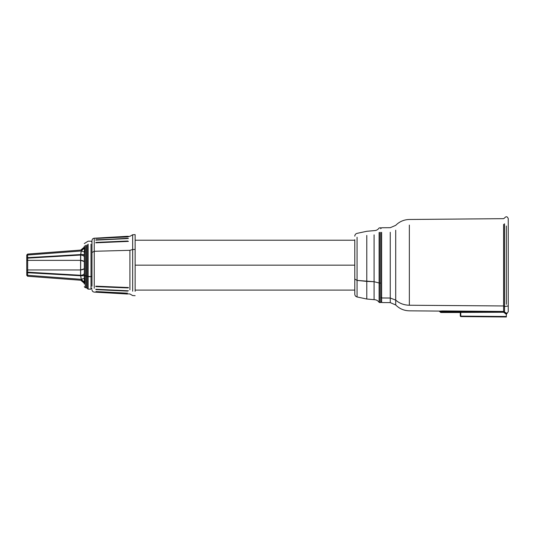 <?xml version="1.0" encoding="UTF-8"?>
<svg xmlns="http://www.w3.org/2000/svg" width="535" height="535" viewBox="0 0 535 535"><rect width="100%" height="100%" fill="white"/><g stroke="black" fill="none" stroke-linecap="round" stroke-linejoin="round"><path stroke-width="0.8" d="M135.134 265.159L354.785 265.159L135.134 265.159M135.134 249.437L132.66 249.504L132.66 291.221L132.66 249.504L135.134 249.437L135.134 291.334L135.134 234.624L132.66 234.751L132.66 249.504L129.918 250.32L132.66 249.504L132.66 234.751L129.918 236.336L94.247 238.209L94.247 251.283L129.918 250.32L129.918 289.863L129.918 250.32L94.247 251.283L94.247 288.258L94.247 251.283L91.973 252.513L91.973 240.603C92.1 239.205 92.856 238.403 94.247 238.209L94.247 251.283L91.973 252.513L91.973 286.205L91.973 252.513M95.812 292.157L127.591 294.029L94.247 292.103C92.856 291.909 92.1 291.107 91.973 289.709M95.812 286.539L95.812 286.192L95.992 286.579L95.812 286.192L128.433 287.522L95.812 286.178L128.427 287.522L95.812 286.185L128.427 287.522L127.591 287.877L95.992 286.579L128.427 287.877M127.591 293.173L95.946 291.568M127.591 291.093L95.992 289.609L95.812 289.261L128.433 290.786L95.812 289.254L128.427 290.786L95.812 289.254L128.427 290.786L95.992 289.522L127.678 291.114L95.905 289.622M127.591 238.276L95.812 240.141L128.433 238.55L95.812 240.141L128.433 238.55L95.812 240.141L128.433 238.55L95.919 239.8M127.591 236.289L95.812 238.128M95.992 242.435L127.591 241.058L95.992 242.542L128.427 241.392L95.812 242.816L128.433 241.399L95.812 242.816L95.992 242.435L127.731 241.017L95.885 242.409M95.992 238.296L128.433 236.871L95.812 238.449M127.591 294.016L95.812 292.19M95.992 286.579L127.591 287.877M127.591 241.058L128.427 241.392L95.812 242.489M84.303 286.74L85.259 287.696L85.259 275.96L86.282 275.96L84.303 275.505L84.303 254.74L84.303 275.505L85.259 275.96L85.259 245.378L85.259 287.696L86.282 287.696L86.282 275.96L86.282 287.696L87.205 288.418L87.205 276.307L86.282 275.96L87.205 276.307L87.205 244.742L87.205 288.418L88.135 289.134L88.135 276.655L88.135 289.134L91.017 289.134L91.017 276.655L87.205 276.307L88.135 276.655L88.135 244.114L88.135 276.655L91.017 276.655L91.017 244.114L91.017 276.655L91.973 276.194L91.017 276.655L91.017 289.134L91.973 288.178M86.282 275.96L86.282 245.378L86.282 275.96M84.303 246.254L84.189 247.177L80.738 250.079C82.925 249.725 84.109 248.454 84.303 246.254L84.303 246.287C84.082 248.481 82.898 249.731 80.752 250.079C82.898 249.731 84.082 248.481 84.303 246.314L84.303 246.254M84.182 283.129L84.303 284.058L84.189 283.135L80.765 280.24C82.925 280.587 84.109 281.858 84.303 284.058L84.303 273.352C84.089 274.482 82.858 275.124 80.598 275.271L80.598 255.048L81.22 250.995C82.444 250.326 82.444 250.005 81.22 250.039C82.751 249.858 83.808 249.022 84.396 247.538L84.396 251.985L84.396 247.538L84.396 251.985L81.22 250.995C82.444 250.326 82.444 250.005 81.22 250.039L27.639 254.058L27.639 255.014L81.22 250.995L26.75 255.014L26.75 275.298L27.639 276.254L81.22 280.273C82.444 280.307 82.444 279.986 81.22 279.317L80.598 275.271L80.738 254.593L80.598 255.048L27.673 258.131L80.598 255.048C82.858 255.188 84.089 255.83 84.303 256.96C84.089 255.83 82.858 255.188 80.598 255.048L50.972 256.773M84.303 275.772L84.309 276.435M84.303 254.593L80.738 254.593L84.303 254.74L84.396 251.985L81.22 250.995L80.752 254.553L84.303 254.593L84.463 251.216M83.841 261.368L80.598 260.358C82.858 260.505 84.089 261.147 84.303 262.277C84.089 261.147 82.858 260.505 80.598 260.358L83.841 261.368M80.611 268.904L80.598 269.934L83.841 268.945L80.598 269.954C82.858 269.807 84.089 269.172 84.303 268.035C84.089 269.172 82.858 269.807 80.598 269.954L27.673 269.954L80.598 269.954M84.403 278.407L84.53 279.858M84.563 280.902L84.497 282.072M84.463 282.32L84.383 282.854M84.316 283.436L84.303 283.985C84.082 281.831 82.898 280.581 80.752 280.24L81.22 280.273C82.444 280.307 82.444 279.986 81.22 279.317L80.738 275.719L84.303 275.572L80.738 275.719M84.189 283.142L80.738 280.233C82.898 280.581 84.082 281.831 84.303 283.998L84.396 282.774C83.808 281.29 82.751 280.454 81.22 280.273L27.639 276.254L26.75 275.298L27.639 276.254L26.75 275.298L27.639 276.254L26.75 275.298L26.75 272.663L27.639 272.663L80.752 275.759L26.75 272.663L26.75 257.656L27.673 258.131L27.673 260.358L80.598 260.358L27.673 260.358L27.673 269.954L26.75 270.429L27.673 269.954L27.673 272.181L80.598 275.271L27.673 272.181L27.673 260.358L26.75 259.883L27.673 260.599M80.752 280.24C82.925 280.587 84.109 281.858 84.303 284.058L84.303 283.998M80.752 275.759L84.303 275.719L84.396 278.327L81.22 279.317L84.396 278.327L84.396 282.774C83.808 281.29 82.751 280.454 81.22 280.273M84.303 273.352C84.089 274.482 82.858 275.124 80.598 275.271L27.673 272.181L27.639 275.298L81.22 279.317L27.639 275.298L27.639 276.254L26.75 275.298L27.639 275.298L27.673 272.181L26.75 272.663L27.673 272.181M84.189 247.177L80.752 250.079M84.403 247.585L84.463 247.993M84.537 250.333L84.497 250.835M26.75 256.305L26.75 255.014L27.639 254.058L81.22 250.039M80.752 254.553L27.639 257.656L27.673 258.131L27.639 255.014L27.639 257.656L80.738 254.593M44.519 257.148L45.95 257.067M26.75 255.014L27.639 254.058L26.75 255.014L27.639 254.058L26.75 255.014L27.639 254.058L26.75 255.014L27.639 255.014L27.639 254.058L26.75 255.014L26.75 257.676L27.639 257.656L26.75 257.656L27.673 258.131L27.673 260.358M27.639 276.254L27.639 275.298L26.75 275.298L27.639 276.254L57.044 278.461M380.679 283.089L380.679 302.563L379.516 302.563L379.516 283.089L379.516 302.563L379.108 302.342L379.516 232.33L379.516 283.089L380.679 283.089L380.679 232.33L380.679 283.089L379.108 282.982L379.108 232.524L379.108 302.342C377.897 300.576 376.225 299.687 374.085 299.68L374.085 281.711L379.108 282.982L374.085 281.711L374.085 234.858L374.085 281.711L366.783 281.397L366.783 235.433L366.783 281.397L357.066 280.407L357.066 237.246L357.066 296.958C355.641 296.557 354.886 295.621 354.785 294.143L354.785 279.056L357.066 280.407L374.085 281.711L374.085 299.68L366.783 299.025L357.066 296.958L357.066 280.407L354.785 279.056L354.785 239.72L354.785 279.056M366.783 281.397L366.783 299.025L366.783 281.397M460.294 315.657L460.769 316.586L460.294 316.111L460.769 316.586L460.294 316.111L460.769 316.586L460.294 316.111L506.331 316.506L506.331 316.987L506.331 316.506L460.294 316.111L460.769 316.586L506.331 316.987L460.769 316.586L460.294 316.111L460.294 312.507L460.769 312.413L460.769 316.111L460.769 312.413L503.616 312.253L506.973 313.343L506.398 313.931L503.616 312.253L504.585 312.32L503.616 311.457L503.616 224.352L503.616 305.96L409.349 305.238C404.019 305.124 399.471 303.412 395.713 300.095L395.713 304.97L395.713 300.095C399.471 303.412 404.019 305.124 409.349 305.238L409.349 225.075L409.349 305.238L503.616 305.96L503.616 312.253L506.331 314.279L506.973 313.343L504.518 312.086L504.518 223.784L504.518 306.528L503.616 305.96L504.518 306.528L508.25 305.98L504.518 306.528L504.518 312.086L503.616 311.457L443.515 310.935L439.202 311.089L443.515 310.935L443.508 311.718L440.118 311.798L503.616 311.979L442.157 311.724M460.675 312.734L460.294 312.734M460.294 316.158L460.769 316.586L460.294 316.111L460.294 312.507L441.041 312.507L440.118 311.798L443.508 311.718L443.515 310.935L441.683 310.949M506.351 226.017L506.351 304.295M395.713 300.095L395.713 230.217L395.713 300.095L390.256 298.035L395.713 300.095M380.679 301.586L381.629 302.549L381.629 232.344L381.629 302.549L390.256 302.623L390.256 232.277L390.256 302.623L395.713 304.97C399.471 308.748 404.019 310.701 409.349 310.828L439.202 311.089L440.278 312.132M381.629 297.968L390.256 298.035L381.629 297.968L380.679 297.132L381.629 297.968M441.709 310.949L503.616 311.457L503.616 311.979L443.508 311.718L443.508 312.507L441.041 312.507L440.118 311.798M503.616 311.979L443.508 312.507L443.508 311.718M439.202 311.089L409.349 310.828M441.703 311.738L440.753 311.771M506.331 314.279L506.331 316.506L506.331 314.279M505.916 313.403L505.274 313.135M504.585 312.32L506.973 313.343M135.134 290.097L354.785 290.097M135.134 240.222L354.785 240.222M135.134 295.688L132.66 295.561L129.918 293.976L128.373 293.896M95.872 286.613L127.771 287.924M95.959 238.296L127.604 236.657M84.303 243.572L88.135 241.178L91.017 241.178L91.973 242.134M380.679 227.749L379.108 227.97C377.897 229.742 376.225 230.625 374.085 230.632L366.783 231.287L357.066 233.354C355.641 233.755 354.886 234.698 354.785 236.169M508.25 224.332L508.25 311.678L506.331 314.386M380.679 228.726L381.629 227.763L390.256 227.689L395.713 225.342C399.471 221.564 404.019 219.611 409.349 219.484L503.616 218.661L504.518 218.012C506.103 216.167 507.347 216.374 508.25 218.634L508.25 311.678M440.673 312.433L441.041 312.507"/></g></svg>
